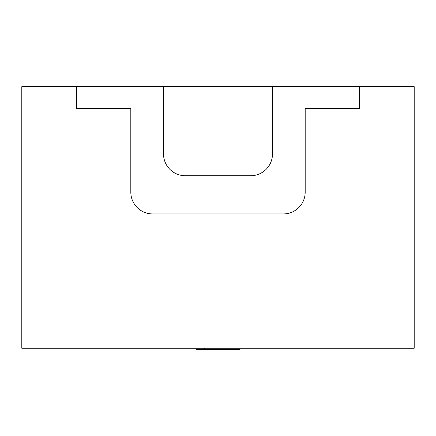 <?xml version="1.0" encoding="UTF-8"?>
<svg xmlns="http://www.w3.org/2000/svg" width="436" height="436" viewBox="0 0 436 436"><rect width="100%" height="100%" fill="white"/><g stroke="black" fill="none" stroke-linecap="round" stroke-linejoin="round"><path stroke-width="0.65" d="M163.511 86.655L359.482 86.655L359.482 108.455L305.189 108.455L305.189 192.129A21.8 21.8 0 0 1 283.389 213.929L152.611 213.929A21.8 21.8 0 0 1 130.811 192.129L130.811 108.455L76.518 108.455L76.518 86.655L163.511 86.655L163.511 153.935A21.8 21.8 0 0 0 185.311 175.735L250.689 175.735A21.8 21.8 0 0 0 272.489 153.935L272.489 86.655M76.518 108.455L76.3 86.655L21.8 86.655L21.8 348.255L414.2 348.255L414.2 86.655L359.7 86.655L359.482 108.455M204.588 348.255L204.588 349.345L240.051 349.345L240.051 348.255M204.588 349.345L196.102 349.345L196.102 348.255"/></g></svg>
